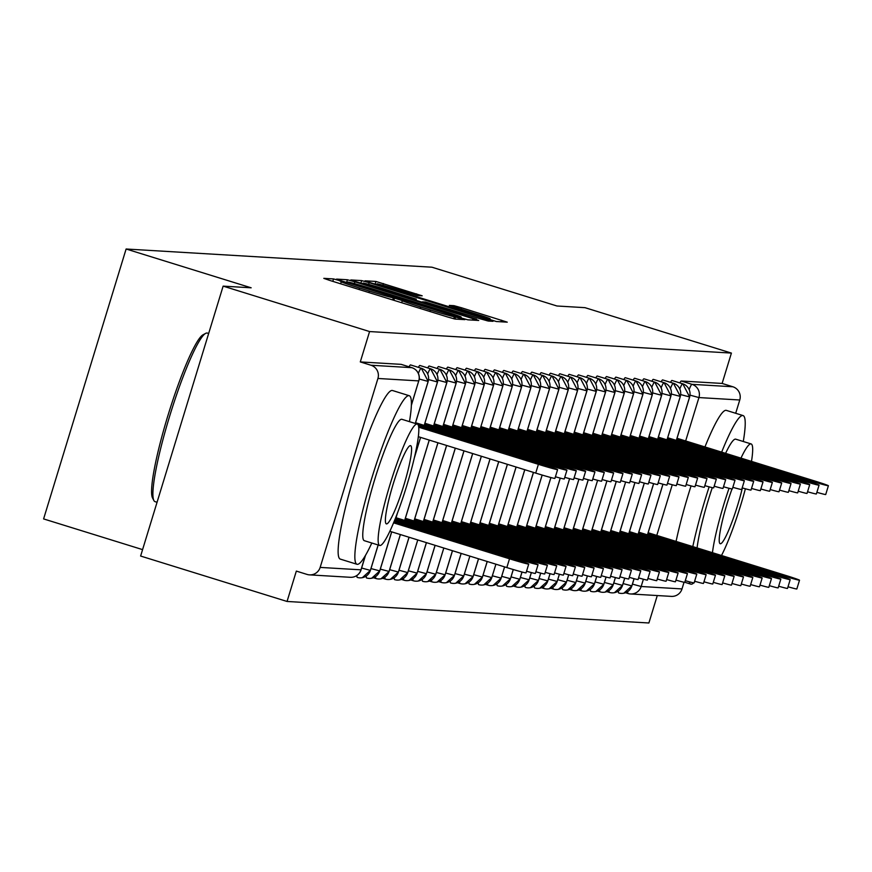 <?xml version="1.0" encoding="UTF-8"?>
<svg xmlns="http://www.w3.org/2000/svg" width="872" height="872" viewBox="0 0 872 872"><rect width="100%" height="100%" fill="white"/><g stroke="black" fill="none" stroke-linecap="round" stroke-linejoin="round"><path stroke-width="1.31" d="M338.783 280.392L333.54 278.931L323.806 278.353L329.453 280.326L447.587 316.972L455.064 319.065L464.852 319.643L454.356 316.721A22.171 0.698 17 0 1 430.419 310.029L420.577 306.977A22.171 0.698 17 0 1 402.308 300.666A22.171 0.698 17 0 1 402.504 300.633L393.327 297.788A22.171 0.698 17 0 1 369.39 291.095L359.537 288.043A22.171 0.698 17 0 1 341.268 281.732A22.171 0.698 17 0 1 341.475 281.7L338.783 280.392M422.179 295.804L375.908 281.449L365.03 280.817L370.742 282.79L496.364 321.528L507.242 322.16L461.495 307.762L454.018 305.68L449.32 305.407L474.88 313.538A18.541 0.578 17 0 1 490.162 318.814A18.541 0.578 17 0 1 469.986 313.244L392.204 289.123A18.541 0.578 17 0 1 376.933 283.847A18.541 0.578 17 0 1 397.109 289.417L417.557 295.532L422.179 295.804M411.388 404.99L418.745 380.901L377.925 378.47L320.155 567.41A10.584 10.497 -86.6 0 1 307.031 574.419L296.338 571.095L287.052 601.462L140.621 556.042L223.134 286.136L369.575 331.556L360.289 361.924L370.982 365.237L411.813 367.668L401.12 364.354L360.289 361.924M223.134 286.136L251.158 287.804L126.113 249.011L431.934 267.203L556.968 305.996L584.981 307.663L731.412 353.084L369.575 331.556M354.882 281.841L347.405 279.759L336.592 279.105L342.238 281.089L460.372 317.735L467.85 319.828L478.728 320.46L354.882 281.841L354.359 283.585M350.849 279.956L361.662 280.599L369.139 282.692L492.985 321.31L488.298 321.049L480.81 318.956L425.427 302.006L422.288 301.832L427.999 303.805L476.592 319.196L350.827 280.01M126.113 249.011L43.6 518.916L142.583 549.622M377.925 378.47A10.584 10.497 -86.6 0 0 370.982 365.237M731.412 353.084L722.125 383.44L732.829 386.765A10.584 10.497 93.4 0 1 739.761 399.997L735.696 413.284M684.04 582.245L682.002 588.927A10.584 10.497 93.4 0 1 671.342 596.383L630.511 593.963A10.584 10.497 93.4 0 1 628.047 593.505A10.584 1.363 107.2 0 1 628.004 593.505L625.518 592.731M657.281 595.554L648.888 622.99L287.052 601.462M722.125 383.44L681.294 381.02L691.997 384.334L732.829 386.765M679.877 382.917A10.584 1.363 -72.8 0 1 681.294 381.02M670.535 382.361A10.584 1.363 -72.8 0 1 671.963 380.465L682.656 383.778A10.584 10.497 93.4 0 1 689.589 397.011L676.323 440.404M661.205 381.805A10.584 1.363 -72.8 0 1 662.622 379.909L673.315 383.222A10.584 10.497 93.4 0 1 680.258 396.455L666.993 439.848M651.864 381.249A10.584 1.363 -72.8 0 1 653.281 379.353L663.984 382.666A10.584 10.497 93.4 0 1 670.917 395.899L657.652 439.292M642.522 380.693A10.584 1.363 -72.8 0 1 643.95 378.797L654.643 382.11A10.584 10.497 93.4 0 1 661.576 395.343L648.31 438.736M633.181 380.138A10.584 1.363 -72.8 0 1 634.609 378.241L645.302 381.555A10.584 10.497 93.4 0 1 652.245 394.787L638.98 438.18M623.851 379.582A10.584 1.363 -72.8 0 1 625.268 377.685L635.971 380.999A10.584 10.497 93.4 0 1 642.904 394.231L629.639 437.624M614.509 379.026A10.584 1.363 -72.8 0 1 615.937 377.129L626.63 380.443A10.584 10.497 93.4 0 1 633.562 393.675L620.297 437.068M605.168 378.47A10.584 1.363 -72.8 0 1 606.596 376.573L617.289 379.887A10.584 10.497 93.4 0 1 624.232 393.119L610.967 436.512M595.838 377.914A10.584 1.363 -72.8 0 1 597.255 376.017L607.958 379.331A10.584 10.497 93.4 0 1 614.891 392.563L601.626 435.956M586.496 377.358A10.584 1.363 -72.8 0 1 587.924 375.461L598.617 378.775A10.584 10.497 93.4 0 1 605.549 392.008L592.284 435.401M577.155 376.802A10.584 1.363 -72.8 0 1 578.583 374.906L589.276 378.23A10.584 10.497 93.4 0 1 589.407 378.263A10.584 10.497 93.4 0 1 596.219 391.463L582.954 434.845M567.825 376.246A10.584 1.363 -72.8 0 1 569.242 374.35L579.945 377.674A10.584 10.497 93.4 0 1 586.878 390.907L573.613 434.289M558.483 375.69A10.584 1.363 -72.8 0 1 559.911 373.794L570.604 377.118A10.584 10.497 93.4 0 1 570.735 377.151A10.584 10.497 93.4 0 1 577.537 390.351L564.271 433.733M549.142 375.134A10.584 1.363 -72.8 0 1 550.57 373.238L561.263 376.562A10.584 10.497 93.4 0 1 561.394 376.595A10.584 10.497 93.4 0 1 568.206 389.795L554.941 433.177M539.812 374.589A10.584 1.363 -72.8 0 1 541.229 372.682L551.932 376.006A10.584 10.497 93.4 0 1 558.865 389.239L545.6 432.621M530.47 374.034A10.584 1.363 -72.8 0 1 531.887 372.126L542.591 375.451A10.584 10.497 93.4 0 1 542.722 375.483A10.584 10.497 93.4 0 1 549.524 388.683L536.258 432.065M521.129 373.478A10.584 1.363 -72.8 0 1 522.557 371.57L533.25 374.895A10.584 10.497 93.4 0 1 540.193 388.127L526.928 431.509M511.799 372.922A10.584 1.363 -72.8 0 1 513.216 371.014L523.919 374.339A10.584 10.497 93.4 0 1 530.852 387.571L517.587 430.953M502.457 372.366A10.584 1.363 -72.8 0 1 503.874 370.458L514.578 373.783A10.584 10.497 93.4 0 1 521.51 387.015L508.245 430.397M493.116 371.81A10.584 1.363 -72.8 0 1 494.544 369.902L505.237 373.227A10.584 10.497 93.4 0 1 512.18 386.46L498.915 429.842M483.786 371.254A10.584 1.363 -72.8 0 1 485.203 369.347L495.906 372.671A10.584 10.497 93.4 0 1 502.839 385.904L489.574 429.286M474.444 370.698A10.584 1.363 -72.8 0 1 475.861 368.802L486.565 372.115A10.584 10.497 93.4 0 1 493.498 385.348L480.232 428.73L493.552 385.326L486.696 372.159M465.103 370.142A10.584 1.363 -72.8 0 1 466.531 368.246L477.224 371.559A10.584 10.497 93.4 0 1 484.156 384.792L470.902 428.174M455.773 369.586A10.584 1.363 -72.8 0 1 457.19 367.69L467.893 371.003A10.584 10.497 93.4 0 1 474.826 384.236L461.561 427.629M446.431 369.03A10.584 1.363 -72.8 0 1 447.848 367.134L458.552 370.447A10.584 10.497 93.4 0 1 465.485 383.68L452.219 427.073L465.539 383.669L458.683 370.491M437.09 368.475A10.584 1.363 -72.8 0 1 438.518 366.578L449.211 369.892A10.584 10.497 93.4 0 1 456.143 383.124L442.878 426.517M427.76 367.919A10.584 1.363 -72.8 0 1 429.177 366.022L439.87 369.336A10.584 10.497 93.4 0 1 446.813 382.568L433.548 425.961M418.418 367.363A10.584 1.363 -72.8 0 1 419.835 365.466L430.539 368.78A10.584 10.497 93.4 0 1 437.472 382.012L424.206 425.405L437.526 382.001L430.67 368.823M409.077 366.818A10.584 1.363 -72.8 0 1 410.505 364.91L421.198 368.224A10.584 10.497 93.4 0 1 428.13 381.456L415.29 423.454M357.16 577.373L357.204 577.395A10.584 1.363 107.2 0 0 357.248 577.406A10.584 10.497 93.4 0 0 370.371 570.397L370.393 570.332M378.143 544.978L370.371 570.397L361.629 568.021M366.502 577.929L366.545 577.951A10.584 1.363 107.2 0 0 366.589 577.962A10.584 10.584 0 0 0 369.052 578.409A10.584 10.497 93.4 0 1 366.589 577.962A10.584 1.363 107.2 0 1 366.349 575.967M391.659 531.844L379.712 570.953A10.584 10.497 93.4 0 1 369.052 578.409M420.544 437.384L414.56 456.961M397.283 513.455L395.321 519.865M375.843 578.485L373.412 577.733M400.346 534.536L389.043 571.498A10.584 10.497 93.4 0 1 375.919 578.518A10.584 1.363 107.2 0 1 375.876 578.507L373.401 577.733M429.231 440.077L404.663 520.421M385.032 577.079A10.584 1.363 107.2 0 0 385.217 579.062L382.743 578.289L385.217 579.062A10.584 1.363 107.2 0 0 385.261 579.073A10.584 10.497 93.4 0 0 398.384 572.054L398.406 571.999M437.918 442.769L414.004 520.976M409.033 537.239L398.384 572.054L389.653 569.688M394.515 579.597L394.558 579.618A10.584 1.363 107.2 0 0 394.602 579.629A10.584 10.584 0 0 0 397.065 580.076A10.584 10.497 93.4 0 1 394.602 579.629A10.584 1.363 107.2 0 1 394.373 577.635M398.995 570.244L407.78 572.599L417.764 539.942L407.725 572.61A10.584 10.497 93.4 0 1 397.065 580.076M446.595 445.461L423.334 521.532M403.856 580.153L401.425 579.4M426.397 542.624L417.056 573.166A10.584 10.497 93.4 0 1 403.932 580.174A10.584 1.363 107.2 0 1 403.9 580.174L401.414 579.4M455.282 448.154L432.675 522.088M413.197 580.708L410.756 579.956L413.23 580.73A10.584 1.363 107.2 0 0 413.274 580.73A10.584 10.497 93.4 0 0 426.397 573.722L426.419 573.667M463.969 450.846L442.017 522.644M435.084 545.316L426.397 573.722L417.666 571.356M422.528 581.264L422.571 581.286A10.584 1.363 107.2 0 0 422.615 581.286A10.584 10.584 0 0 0 425.078 581.744A10.584 10.497 93.4 0 1 422.615 581.286A10.584 1.363 107.2 0 1 422.386 579.302M427.008 571.912L435.793 574.267L443.815 548.019L435.738 574.277A10.584 10.497 93.4 0 1 425.078 581.744M472.646 453.549L451.358 523.2M431.869 581.82L429.438 581.068M452.448 550.701L445.08 574.833A10.584 10.497 93.4 0 1 431.945 581.842A10.584 1.363 107.2 0 1 431.913 581.842L429.427 581.068M481.333 456.241L460.689 523.756M441.058 580.414A10.584 1.363 107.2 0 0 441.243 582.398L438.769 581.624L441.243 582.398A10.584 1.363 107.2 0 0 441.287 582.398A10.584 10.497 93.4 0 0 454.41 575.389L454.432 575.335M490.02 458.934L470.03 524.312M461.135 553.393L454.41 575.389L445.679 573.024M450.541 582.932L450.584 582.954A10.584 1.363 107.2 0 0 450.628 582.954A10.584 10.584 0 0 0 453.091 583.401A10.584 10.497 93.4 0 1 450.628 582.954A10.584 1.363 107.2 0 1 450.399 580.97M455.021 573.58L463.806 575.934L469.866 556.107L463.751 575.945A10.584 10.497 93.4 0 1 453.091 583.401M498.697 461.626L479.371 524.868M459.882 583.488L457.451 582.736M478.499 558.788L473.093 576.501A10.584 10.497 93.4 0 1 459.969 583.51A10.584 1.363 107.2 0 1 459.925 583.51L457.44 582.736M507.384 464.318L488.702 525.424M469.223 584.044L469.256 584.055A10.584 1.363 107.2 0 0 469.3 584.066A10.584 10.497 93.4 0 0 482.423 577.057L482.445 576.992M516.071 467.011L498.043 525.98M487.186 561.481L482.423 577.057L473.692 574.692M478.554 584.6L478.597 584.611A10.584 1.363 107.2 0 0 478.641 584.622A10.584 10.584 0 0 0 481.104 585.068A10.584 10.497 93.4 0 1 478.641 584.622A10.584 1.363 107.2 0 1 478.412 582.638M483.034 575.248L491.819 577.602L495.917 564.184L491.764 577.613A10.584 10.497 93.4 0 1 481.104 585.068M524.759 469.703L507.384 526.535M487.895 585.156L485.464 584.404M504.561 566.865L501.106 578.169A10.584 10.497 93.4 0 1 487.982 585.177A10.584 1.363 107.2 0 1 487.939 585.167L485.453 584.404M533.435 472.395L516.715 527.091M497.084 583.75A10.584 1.363 107.2 0 0 497.269 585.722L497.269 585.722A10.584 1.363 107.2 0 0 497.313 585.733A10.584 10.497 93.4 0 0 510.436 578.725L510.458 578.659M542.133 475.055L526.056 527.647M513.248 569.525L510.436 578.725L501.705 576.348M506.567 586.267L506.61 586.278A10.584 1.363 107.2 0 0 506.654 586.289A10.584 10.497 93.4 0 0 519.777 579.281L519.799 579.215M550.886 477.54L535.397 528.203M522.001 572.01L519.777 579.281L511.047 576.904M515.908 586.823L513.477 586.06M531.342 572.566L529.119 579.836A10.584 10.497 93.4 0 1 515.995 586.845A10.584 1.363 107.2 0 1 515.952 586.834L513.466 586.071M560.216 478.096L544.728 528.759M525.097 585.417A10.584 1.363 107.2 0 0 525.282 587.39L525.282 587.39A10.584 1.363 107.2 0 0 525.326 587.401A10.584 10.497 93.4 0 0 538.449 580.392L538.471 580.327M554.112 529.326L569.601 478.663L554.069 529.315M540.673 573.122L538.449 580.392L529.718 578.016M534.58 587.935L534.623 587.946A10.584 1.363 107.2 0 0 534.667 587.957A10.584 10.584 0 0 0 537.13 588.404A10.584 10.497 93.4 0 1 534.667 587.957A10.584 1.363 107.2 0 1 534.438 585.973M550.014 573.678L547.79 580.948A10.584 10.497 93.4 0 1 537.13 588.404M578.899 479.208L563.41 529.871M543.921 588.491L541.49 587.728M559.355 574.234L557.132 581.504A10.584 10.497 93.4 0 1 544.008 588.513A10.584 1.363 107.2 0 1 543.965 588.502L541.479 587.739M588.229 479.764L572.741 530.427M553.11 587.074A10.584 1.363 107.2 0 0 553.295 589.058L550.832 588.284L553.295 589.058A10.584 1.363 107.2 0 0 553.339 589.069A10.584 10.497 93.4 0 0 566.462 582.06L566.484 581.995M582.125 530.994L597.614 480.33L582.082 530.972M568.686 574.79L566.462 582.06L557.731 579.684M562.593 589.592L562.636 589.614A10.584 1.363 107.2 0 0 562.68 589.625A10.584 10.584 0 0 0 565.143 590.072A10.584 10.497 93.4 0 1 562.68 589.625A10.584 1.363 107.2 0 1 562.451 587.63M578.027 575.335L575.803 582.616A10.584 10.497 93.4 0 1 565.143 590.072M606.912 480.875L591.423 531.528M571.934 590.148L569.503 589.396M587.368 575.891L585.145 583.172A10.584 10.497 93.4 0 1 572.021 590.181A10.584 1.363 107.2 0 1 571.978 590.17L569.492 589.396M616.242 481.431L600.754 532.083M581.123 588.742A10.584 1.363 107.2 0 0 581.308 590.726L578.845 589.952L581.308 590.726A10.584 1.363 107.2 0 0 581.352 590.736A10.584 10.497 93.4 0 0 594.475 583.728L594.497 583.662M610.138 532.661L625.627 481.998L610.095 532.639M596.699 576.447L594.475 583.728L585.744 581.352M590.606 591.26L590.649 591.281A10.584 1.363 107.2 0 0 590.693 591.292A10.584 10.584 0 0 0 593.156 591.739A10.584 10.497 93.4 0 1 590.693 591.292A10.584 1.363 107.2 0 1 590.464 589.298M606.04 577.002L603.816 584.273A10.584 10.497 93.4 0 1 593.156 591.739M634.925 482.543L619.436 533.195M599.947 591.816L597.516 591.063M615.381 577.558L613.158 584.829A10.584 10.497 93.4 0 1 600.034 591.848A10.584 1.363 107.2 0 1 599.991 591.837L597.505 591.063M644.255 483.099L628.767 533.751M609.288 592.371L606.858 591.619L609.321 592.393A10.584 1.363 107.2 0 0 609.365 592.404A10.584 10.497 93.4 0 0 622.488 585.385L622.51 585.33M653.597 483.655L638.108 534.307M624.712 578.114L622.488 585.385L613.757 583.019M618.619 592.927L618.662 592.949A10.584 1.363 107.2 0 0 618.706 592.96A10.584 10.584 0 0 0 621.169 593.407A10.584 10.497 93.4 0 1 618.706 592.96A10.584 1.363 107.2 0 1 618.477 590.965M634.053 578.67L631.829 585.94A10.584 10.497 93.4 0 1 621.169 593.407M662.938 484.211L647.449 534.863M346.784 282.016L461.005 317.114A22.171 0.698 17 0 0 461.201 317.081A22.171 0.698 17 0 0 442.932 310.781L372.05 288.785A22.171 0.698 17 0 0 348.113 282.103L346.653 282.463M383.19 288.665A18.541 0.578 17 0 0 363.014 283.106A18.541 0.578 17 0 0 378.285 288.381L405.687 296.883L416.238 299.151L383.19 288.665M393.555 522.829L509.51 558.799A17.647 0.556 17 0 0 528.726 564.097A17.647 0.556 17 0 0 514.175 559.083L393.991 521.794M528.726 564.097L526.045 572.871A17.647 0.556 -163 0 1 506.828 567.574L509.51 558.799M412.489 527.887L488.505 551.671L412.358 528.312M389.817 531.277L506.828 567.574M535.713 473.104L538.395 464.329A17.647 0.556 17 0 0 557.6 469.637L554.919 478.401A17.647 0.556 -163 0 1 535.713 473.104L418.353 436.698M557.6 469.637A17.647 0.556 17 0 0 543.06 464.613L418.538 425.983M538.395 464.329L418.745 427.215M509.706 455.086L433.678 431.302L509.706 455.086M394.417 520.758L518.851 559.355A17.647 0.556 17 0 0 538.057 564.653A17.647 0.556 17 0 0 523.516 559.628L394.831 519.712M538.057 564.653L535.375 573.427A17.647 0.556 -163 0 1 526.546 571.236M421.819 528.443L497.847 552.227L421.688 528.868M395.703 518.818L528.181 559.911A17.647 0.556 17 0 0 547.398 565.209A17.647 0.556 17 0 0 532.857 560.184L396.03 517.739M547.398 565.209L544.717 573.983A17.647 0.556 -163 0 1 535.877 571.781M431.16 528.999L507.188 552.783L431.03 529.424M405.033 519.374L537.523 560.467A17.647 0.556 17 0 0 556.739 565.764A17.647 0.556 17 0 0 542.188 560.74L405.36 518.295M556.739 565.764L554.058 574.539A17.647 0.556 -163 0 1 545.218 572.337M440.502 529.544L516.518 553.339L440.371 529.98M414.374 519.919L546.864 561.023A17.647 0.556 17 0 0 566.07 566.32A17.647 0.556 17 0 0 551.529 561.296L414.701 518.851M566.07 566.32L563.388 575.095A17.647 0.556 -163 0 1 554.559 572.893M449.832 530.1L525.86 553.894L449.701 530.536M547.398 465.975L547.725 464.885A17.647 0.556 17 0 0 566.942 470.182L564.26 478.957A17.647 0.556 -163 0 1 555.42 476.766M566.942 470.182A17.647 0.556 17 0 0 552.401 465.168L415.573 422.724M547.725 464.885L418.004 424.653M519.047 455.642L443.02 431.847L519.047 455.642M556.739 466.531L557.066 465.441A17.647 0.556 17 0 0 576.283 470.738L573.602 479.513A17.647 0.556 -163 0 1 564.762 477.322M576.283 470.738A17.647 0.556 17 0 0 561.732 465.724L424.904 423.28M557.066 465.441L424.577 424.348M528.378 456.198L452.361 432.403L528.378 456.198M566.07 467.087L566.408 465.997A17.647 0.556 17 0 0 585.613 471.294L582.932 480.069A17.647 0.556 -163 0 1 574.103 477.878M585.613 471.294A17.647 0.556 17 0 0 571.073 466.28L434.245 423.836M566.408 465.997L433.918 424.904M537.719 456.754L461.691 432.959L537.719 456.754M575.411 467.643L575.738 466.553A17.647 0.556 17 0 0 594.955 471.85L592.273 480.625A17.647 0.556 -163 0 1 583.433 478.434M594.955 471.85A17.647 0.556 17 0 0 580.414 466.836L443.586 424.392M575.738 466.553L443.259 425.46M547.06 457.31L471.033 433.515L547.06 457.31M153.843 500.484L152.491 497.868A86.121 11.085 -72.8 0 1 168.579 413.448A86.121 11.085 -72.8 0 1 203.1 334.75L205.694 333.355A88.246 11.358 107.2 0 0 170.323 413.993A88.246 11.358 107.2 0 0 153.843 500.484A88.246 11.358 107.2 0 0 155.031 501.64L157.058 502.261M208.659 333.496L207.318 333.071A88.246 11.358 107.2 0 0 206.969 333.017A88.246 11.358 107.2 0 0 205.694 333.355M409.459 421.645A88.246 11.358 107.2 0 0 409.251 395.714A88.246 11.358 107.2 0 0 408.892 395.648A88.246 11.358 107.2 0 0 371.843 477.965A88.246 11.358 107.2 0 0 356.964 564.271A88.246 11.358 107.2 0 0 357.313 564.337A88.246 11.358 107.2 0 0 371.81 543.016M409.251 395.714L392.531 390.525A88.246 11.358 107.2 0 0 392.171 390.46A88.246 11.358 107.2 0 0 355.122 472.777A88.246 11.358 107.2 0 0 340.243 559.094L356.964 564.271M364.54 540.727A63.536 8.175 -72.8 0 1 364.278 540.673A63.536 8.175 -72.8 0 1 374.993 478.532A63.536 8.175 -72.8 0 1 401.676 419.269A63.536 8.175 -72.8 0 1 401.927 419.312A63.536 8.175 -72.8 0 1 402.166 419.421M417.045 424.032A63.536 8.175 107.2 0 0 390.373 483.306A63.536 8.175 107.2 0 0 379.658 545.447A63.536 8.175 107.2 0 0 379.92 545.49A63.536 8.175 107.2 0 0 406.592 486.227A63.536 8.175 107.2 0 0 417.307 424.086A63.536 8.175 107.2 0 0 417.045 424.032M386.514 523.898A40.94 5.276 107.2 0 0 403.714 485.704A40.94 5.276 107.2 0 0 410.614 445.657A40.94 5.276 107.2 0 0 410.45 445.625A40.94 5.276 107.2 0 0 393.261 483.818A40.94 5.276 107.2 0 0 386.351 523.876A40.94 5.276 107.2 0 0 386.514 523.898M743.282 441.505A88.246 11.358 107.2 0 0 743.075 415.573A88.246 11.358 107.2 0 0 742.715 415.508A88.246 11.358 107.2 0 0 721.667 452.121M709.143 486.859A88.246 11.358 107.2 0 0 692.804 546.591M689.142 581.755A88.246 11.358 107.2 0 0 690.788 584.131A88.246 11.358 107.2 0 0 691.147 584.196A88.246 11.358 107.2 0 0 693.752 582.867M743.075 415.573L726.354 410.385A88.246 11.358 107.2 0 0 726.005 410.32A88.246 11.358 107.2 0 0 704.958 446.933M691.06 485.9A88.246 11.358 107.2 0 0 676.083 541.403M697.066 547.91A63.536 8.175 -72.8 0 1 712.271 487.644M725.591 453.342A63.536 8.175 -72.8 0 1 735.499 439.128A63.536 8.175 -72.8 0 1 735.75 439.172A63.536 8.175 -72.8 0 1 735.99 439.281M751.49 461.375A63.536 8.175 107.2 0 0 751.13 443.935A63.536 8.175 107.2 0 0 750.879 443.892A63.536 8.175 107.2 0 0 740.971 458.116M729.047 488.287A63.536 8.175 107.2 0 0 712.446 552.685M732.022 488.963A40.94 5.276 107.2 0 0 720.185 543.725A40.94 5.276 107.2 0 0 720.348 543.757A40.94 5.276 107.2 0 0 742.377 487.928M721.493 555.497A63.536 8.175 107.2 0 0 745.397 488.778M694.276 582.354A88.246 11.358 107.2 0 0 695.148 581.384M423.716 520.475L556.194 561.579A17.647 0.556 17 0 0 575.411 566.876A17.647 0.556 17 0 0 560.87 561.851L424.043 519.407M575.411 566.876L572.73 575.651A17.647 0.556 -163 0 1 563.89 573.449M459.173 530.656L535.201 554.45L459.043 531.092M584.752 468.199L585.079 467.109A17.647 0.556 17 0 0 604.296 472.406L601.615 481.18A17.647 0.556 -163 0 1 592.775 478.99M604.296 472.406A17.647 0.556 17 0 0 589.745 467.392L452.917 424.947M585.079 467.109L452.59 426.016M556.39 457.865L480.374 434.071L556.39 457.865M433.046 521.031L565.536 562.135A17.647 0.556 17 0 0 584.752 567.432A17.647 0.556 17 0 0 570.212 562.407L433.373 519.963M584.752 567.432L582.071 576.207A17.647 0.556 -163 0 1 573.231 574.005M468.515 531.212L544.531 555.006L468.384 531.648M442.387 521.587L574.877 562.691A17.647 0.556 17 0 0 594.083 567.988A17.647 0.556 17 0 0 579.542 562.963L442.714 520.519M594.083 567.988L591.401 576.763A17.647 0.556 -163 0 1 582.572 574.561M477.845 531.767L553.873 555.562L477.714 532.203M451.729 522.143L584.218 563.247A17.647 0.556 17 0 0 603.424 568.544A17.647 0.556 17 0 0 588.883 563.519L452.056 521.075M603.424 568.544L600.743 577.318A17.647 0.556 -163 0 1 591.903 575.117M487.186 532.323L563.214 556.118L487.056 532.759M461.059 522.699L593.549 563.803A17.647 0.556 17 0 0 612.765 569.1A17.647 0.556 17 0 0 598.225 564.075L461.386 521.63M612.765 569.1L610.084 577.874A17.647 0.556 -163 0 1 601.244 575.673M496.528 532.879L572.544 556.663L496.397 533.304M594.083 468.755L594.421 467.665A17.647 0.556 17 0 0 613.626 472.962L610.945 481.736A17.647 0.556 -163 0 1 602.116 479.546M613.626 472.962A17.647 0.556 17 0 0 599.086 467.948L462.258 425.503M594.421 467.665L461.931 426.572M565.732 458.421L489.704 434.627L565.732 458.421M603.424 469.31L603.762 468.22A17.647 0.556 17 0 0 622.968 473.518L620.286 482.292A17.647 0.556 -163 0 1 611.446 480.101M622.968 473.518A17.647 0.556 17 0 0 608.427 468.504L471.599 426.059M603.762 468.22L471.272 427.127M575.073 458.966L499.046 435.183L575.073 458.966M612.765 469.866L613.092 468.776A17.647 0.556 17 0 0 632.309 474.074L629.628 482.848A17.647 0.556 -163 0 1 620.788 480.657M632.309 474.074A17.647 0.556 17 0 0 617.768 469.06L480.93 426.615M613.092 468.776L480.603 427.683M584.404 459.522L508.387 435.738L584.404 459.522M622.096 470.422L622.434 469.332A17.647 0.556 17 0 0 641.639 474.63L638.958 483.404A17.647 0.556 -163 0 1 630.129 481.213M641.639 474.63A17.647 0.556 17 0 0 627.099 469.605L490.271 427.171M622.434 469.332L489.944 428.239M593.745 460.078L517.717 436.294L593.745 460.078M470.4 523.255L602.89 564.358A17.647 0.556 17 0 0 622.096 569.656A17.647 0.556 17 0 0 607.555 564.631L470.727 522.186M622.096 569.656L619.414 578.419A17.647 0.556 -163 0 1 610.585 576.229M505.858 533.435L581.886 557.219L505.727 533.86M479.742 523.81L612.231 564.914A17.647 0.556 17 0 0 631.437 570.212A17.647 0.556 17 0 0 616.896 565.187L480.069 522.742M631.437 570.212L628.756 578.975A17.647 0.556 -163 0 1 619.916 576.784M515.199 533.991L591.227 557.775L515.069 534.416M489.072 524.366L621.562 565.47A17.647 0.556 17 0 0 640.778 570.768A17.647 0.556 17 0 0 626.238 565.743L489.399 523.298M640.778 570.768L638.097 579.531A17.647 0.556 -163 0 1 629.257 577.34M524.541 534.547L600.557 558.331L524.41 534.972M498.413 524.922L630.903 566.015A17.647 0.556 17 0 0 650.109 571.323A17.647 0.556 17 0 0 635.568 566.299L498.74 523.854M650.109 571.323L647.427 580.087A17.647 0.556 -163 0 1 638.598 577.896M533.871 535.103L609.899 558.887L533.74 535.528M507.755 525.478L640.244 566.571A17.647 0.556 17 0 0 659.45 571.879A17.647 0.556 17 0 0 644.909 566.855L508.082 524.41M659.45 571.879L656.769 580.643A17.647 0.556 -163 0 1 647.929 578.452M543.212 535.659L619.24 559.442L543.082 536.084M631.437 470.978L631.775 469.888A17.647 0.556 17 0 0 650.981 475.186L648.299 483.96A17.647 0.556 -163 0 1 639.459 481.769M650.981 475.186A17.647 0.556 17 0 0 636.44 470.161L499.612 427.727M631.775 469.888L499.285 428.795M603.086 460.634L527.059 436.85L603.086 460.634M640.778 471.534L641.105 470.444A17.647 0.556 17 0 0 660.322 475.741L657.641 484.516A17.647 0.556 -163 0 1 648.801 482.314M660.322 475.741A17.647 0.556 17 0 0 645.781 470.717L508.943 428.272M641.105 470.444L508.616 429.351M612.417 461.19L536.4 437.406L612.417 461.19M650.109 472.09L650.447 471A17.647 0.556 17 0 0 669.652 476.297L666.971 485.072A17.647 0.556 -163 0 1 658.142 482.87M669.652 476.297A17.647 0.556 17 0 0 655.112 471.272L518.284 428.828M650.447 471L517.957 429.907M621.758 461.746L545.73 437.962L621.758 461.746M659.45 472.646L659.788 471.556A17.647 0.556 17 0 0 678.994 476.853L676.312 485.628A17.647 0.556 -163 0 1 667.472 483.426M678.994 476.853A17.647 0.556 17 0 0 664.453 471.828L527.625 429.384M659.788 471.556L527.298 430.452M631.099 462.302L555.072 438.518L631.099 462.302M668.791 473.202L669.118 472.112A17.647 0.556 17 0 0 688.335 477.409L685.654 486.184A17.647 0.556 -163 0 1 676.814 483.982M688.335 477.409A17.647 0.556 17 0 0 673.794 472.384L536.956 429.94M669.118 472.112L536.64 431.008M640.429 462.858L564.413 439.074L640.429 462.858M517.096 526.034L649.575 567.127A17.647 0.556 17 0 0 668.791 572.435A17.647 0.556 17 0 0 654.251 567.41L517.423 524.966M668.791 572.435L666.11 581.199A17.647 0.556 -163 0 1 657.27 579.008M552.554 536.215L628.57 559.998L552.423 536.64M678.122 473.758L678.46 472.668A17.647 0.556 17 0 0 697.665 477.965L694.984 486.74A17.647 0.556 -163 0 1 686.155 484.538M697.665 477.965A17.647 0.556 17 0 0 683.125 472.94L546.297 430.495M678.46 472.668L545.97 431.564M649.771 463.413L573.743 439.63L649.771 463.413M526.426 526.59L658.916 567.683A17.647 0.556 17 0 0 678.133 572.98A17.647 0.556 17 0 0 663.581 567.966L526.753 525.522M678.133 572.98L675.44 581.755A17.647 0.556 -163 0 1 666.611 579.564M561.884 536.771L637.912 560.554L561.753 537.196M687.463 474.314L687.801 473.224A17.647 0.556 17 0 0 707.007 478.521L704.325 487.295A17.647 0.556 -163 0 1 695.485 485.094M707.007 478.521A17.647 0.556 17 0 0 692.466 473.496L555.638 431.051M687.801 473.224L555.311 432.12M659.112 463.969L583.085 440.186L659.112 463.969M535.768 527.146L668.257 568.239A17.647 0.556 17 0 0 687.463 573.536A17.647 0.556 17 0 0 672.922 568.522L536.095 526.078M687.463 573.536L684.782 582.311A17.647 0.556 -163 0 1 675.942 580.12M571.225 537.326L647.253 561.11L571.095 537.752M696.804 474.869L697.131 473.779A17.647 0.556 17 0 0 716.348 479.077L713.667 487.851A17.647 0.556 -163 0 1 704.827 485.65M716.348 479.077A17.647 0.556 17 0 0 701.807 474.052L564.98 431.607M697.131 473.779L564.653 432.675M668.442 464.525L592.426 440.742L668.442 464.525M545.109 527.702L677.588 568.795A17.647 0.556 17 0 0 696.804 574.092A17.647 0.556 17 0 0 682.264 569.078L545.436 526.634M696.804 574.092L694.123 582.867A17.647 0.556 -163 0 1 685.283 580.676M580.567 537.882L656.583 561.666L580.436 538.307M706.135 475.414L706.473 474.335A17.647 0.556 17 0 0 725.689 479.633L722.997 488.407A17.647 0.556 -163 0 1 714.168 486.205M725.689 479.633A17.647 0.556 17 0 0 711.138 474.608L574.31 432.163M706.473 474.335L573.983 433.231M677.784 465.081L601.756 441.297L677.784 465.081M554.439 528.258L686.929 569.351A17.647 0.556 17 0 0 706.146 574.648A17.647 0.556 17 0 0 691.594 569.634L554.766 527.189M706.146 574.648L703.464 583.423A17.647 0.556 -163 0 1 694.624 581.232M589.897 538.438L665.925 562.222L589.766 538.863M715.476 475.97L715.814 474.891A17.647 0.556 17 0 0 735.02 480.189L732.338 488.952A17.647 0.556 -163 0 1 723.498 486.761M735.02 480.189A17.647 0.556 17 0 0 720.479 475.164L583.651 432.719M715.814 474.891L583.324 433.787M687.125 465.637L611.098 441.853L687.125 465.637M563.781 528.813L696.27 569.907A17.647 0.556 17 0 0 715.476 575.204A17.647 0.556 17 0 0 700.935 570.19L564.108 527.745M715.476 575.204L712.795 583.978A17.647 0.556 -163 0 1 703.955 581.788M599.238 538.994L675.266 562.778L599.108 539.419M724.817 476.526L725.144 475.447A17.647 0.556 17 0 0 744.361 480.745L741.68 489.508A17.647 0.556 -163 0 1 732.84 487.317M744.361 480.745A17.647 0.556 17 0 0 729.82 475.72L592.993 433.275M725.144 475.447L592.666 434.343M696.456 466.193L620.439 442.409L696.456 466.193M573.122 529.369L705.601 570.462A17.647 0.556 17 0 0 724.817 575.76A17.647 0.556 17 0 0 710.277 570.746L573.449 528.301M724.817 575.76L722.136 584.534A17.647 0.556 -163 0 1 713.296 582.343M608.58 539.55L684.596 563.334L608.449 539.975M734.148 477.082L734.486 476.003A17.647 0.556 17 0 0 753.702 481.3L751.021 490.064A17.647 0.556 -163 0 1 742.181 487.873M753.702 481.3A17.647 0.556 17 0 0 739.151 476.276L602.323 433.831M734.486 476.003L601.996 434.899M705.797 466.749L629.769 442.965L705.797 466.749M582.452 529.925L714.942 571.018A17.647 0.556 17 0 0 734.159 576.316A17.647 0.556 17 0 0 719.607 571.302L582.779 528.857M734.159 576.316L731.477 585.09A17.647 0.556 -163 0 1 722.637 582.899M617.91 540.106L693.938 563.89L617.779 540.531M743.489 477.638L743.827 476.548A17.647 0.556 17 0 0 763.033 481.856L760.351 490.62A17.647 0.556 -163 0 1 751.522 488.429M763.033 481.856A17.647 0.556 17 0 0 748.492 476.831L611.664 434.387M743.827 476.548L611.337 435.455M715.138 467.305L639.111 443.521L715.138 467.305M591.794 530.481L724.283 571.574A17.647 0.556 17 0 0 743.489 576.872A17.647 0.556 17 0 0 728.948 571.858L592.121 529.413M743.489 576.872L740.808 585.646A17.647 0.556 -163 0 1 731.979 583.455M627.251 540.662L703.279 564.446L627.121 541.087M752.83 478.194L753.157 477.104A17.647 0.556 17 0 0 772.374 482.412L769.693 491.176A17.647 0.556 -163 0 1 760.853 488.985M772.374 482.412A17.647 0.556 17 0 0 757.833 477.387L621.006 434.943M753.157 477.104L620.679 436.011M724.469 467.861L648.452 444.077L724.469 467.861M601.135 531.037L733.614 572.13A17.647 0.556 17 0 0 752.83 577.428A17.647 0.556 17 0 0 738.29 572.403L601.462 529.969M752.83 577.428L750.149 586.202A17.647 0.556 -163 0 1 741.309 584.011M636.593 541.218L712.609 565.002L636.462 541.643M762.172 478.75L762.499 477.66A17.647 0.556 17 0 0 781.715 482.957L779.034 491.732A17.647 0.556 -163 0 1 770.194 489.541M781.715 482.957A17.647 0.556 17 0 0 767.164 477.943L630.336 435.499M762.499 477.66L630.009 436.567M733.81 468.417L657.782 444.633L733.81 468.417M610.465 531.593L742.955 572.686A17.647 0.556 17 0 0 762.172 577.983A17.647 0.556 17 0 0 747.62 572.959L610.792 530.525M762.172 577.983L759.49 586.758A17.647 0.556 -163 0 1 750.65 584.567M645.934 541.774L721.951 565.557L645.803 542.199M771.502 479.306L771.84 478.216A17.647 0.556 17 0 0 791.046 483.513L788.364 492.288A17.647 0.556 -163 0 1 779.535 490.097M791.046 483.513A17.647 0.556 17 0 0 776.505 478.499L639.677 436.055M771.84 478.216L639.35 437.123M743.151 468.973L667.124 445.178L743.151 468.973M619.807 532.149L752.296 573.242A17.647 0.556 17 0 0 771.502 578.539A17.647 0.556 17 0 0 756.961 573.514L620.134 531.07M771.502 578.539L768.821 587.314A17.647 0.556 -163 0 1 759.992 585.112M655.264 542.33L731.292 566.113L655.134 542.755M780.843 479.862L781.17 478.772A17.647 0.556 17 0 0 800.387 484.069L797.706 492.844A17.647 0.556 -163 0 1 788.866 490.653M800.387 484.069A17.647 0.556 17 0 0 785.846 479.055L649.019 436.61M781.17 478.772L648.692 437.679M752.482 469.528L676.465 445.734L752.482 469.528M629.148 532.705L761.627 573.798A17.647 0.556 17 0 0 780.843 579.095A17.647 0.556 17 0 0 766.303 574.07L629.475 531.626M780.843 579.095L778.162 587.87A17.647 0.556 -163 0 1 769.322 585.668M664.606 542.875L740.633 566.669L664.475 543.311M790.185 480.418L790.512 479.328A17.647 0.556 17 0 0 809.728 484.625L807.047 493.399A17.647 0.556 -163 0 1 798.207 491.209M809.728 484.625A17.647 0.556 17 0 0 795.177 479.611L658.349 437.166M790.512 479.328L658.022 438.235M761.823 470.084L685.806 446.29L761.823 470.084M638.478 533.25L770.968 574.354A17.647 0.556 17 0 0 790.185 579.651A17.647 0.556 17 0 0 775.633 574.626L638.805 532.182M790.185 579.651L787.503 588.426A17.647 0.556 -163 0 1 778.663 586.224M673.947 543.43L749.964 567.225L673.816 543.866M799.515 480.973L799.853 479.883A17.647 0.556 17 0 0 819.059 485.181L816.377 493.955A17.647 0.556 -163 0 1 807.548 491.764M819.059 485.181A17.647 0.556 17 0 0 804.518 480.167L667.69 437.722M799.853 479.883L667.363 438.79M771.164 470.64L695.137 446.846L771.164 470.64M647.82 533.806L780.309 574.91A17.647 0.556 17 0 0 799.515 580.207A17.647 0.556 17 0 0 784.974 575.182L648.147 532.738M799.515 580.207L796.834 588.982A17.647 0.556 -163 0 1 788.005 586.78M683.277 543.986L759.305 567.781L683.147 544.422M808.856 481.529L809.183 480.439A17.647 0.556 17 0 0 828.4 485.737L825.719 494.511A17.647 0.556 -163 0 1 816.879 492.32M828.4 485.737A17.647 0.556 17 0 0 813.859 480.723L677.032 438.278M809.183 480.439L676.705 439.346M780.505 471.196L704.478 447.401L780.505 471.196M332.799 281.373L333.54 278.931M454.933 319.054L455.62 316.798M393.839 300.306L394.58 297.864M320.155 567.41L360.986 569.83L365.335 555.628M411.377 405.327L418.745 380.901A10.584 10.497 -86.6 0 0 411.813 367.668A10.584 1.363 -72.8 0 1 411.857 367.679L401.164 364.354M309.495 574.866L350.326 577.297A10.584 10.497 -86.6 0 0 360.986 569.83L361.008 569.754M739.761 399.997L698.93 397.567L685.664 440.96M672.268 484.767L656.779 535.419M643.394 579.226L641.171 586.496L682.002 588.927M627.96 593.483L625.529 592.731M689.163 389.512A10.584 1.363 -72.8 0 1 691.997 384.334A10.584 10.497 93.4 0 1 698.93 397.567L690.035 395.147M632.44 584.131L641.171 586.496A10.584 10.497 93.4 0 1 630.511 593.963A10.584 10.584 0 0 1 628.004 593.505A10.584 1.363 107.2 0 1 627.807 591.521M357.019 575.411A10.584 1.363 107.2 0 0 357.204 577.395A10.584 10.584 0 0 0 359.711 577.853M419.236 379.037L428.196 381.446L415.345 423.476M418.364 373.412A10.584 1.363 -72.8 0 1 421.198 368.224M370.982 568.577L379.723 570.888M428.577 379.593L437.526 382.001M427.705 373.957A10.584 1.363 -72.8 0 1 430.539 368.78M375.69 576.523A10.584 1.363 107.2 0 0 375.876 578.507A10.584 10.584 0 0 0 378.394 578.964M380.312 569.133L389.065 571.443M437.918 380.148L446.867 382.557L433.591 425.972M437.046 374.513A10.584 1.363 -72.8 0 1 439.87 369.336M447.26 380.704L456.209 383.113L442.932 426.528M446.377 375.069A10.584 1.363 -72.8 0 1 449.211 369.892M456.59 381.26L465.539 383.669M455.718 375.625A10.584 1.363 -72.8 0 1 458.552 370.447M403.703 578.191A10.584 1.363 107.2 0 0 403.9 580.174A10.584 10.584 0 0 0 406.407 580.632M408.325 570.8L417.078 573.111M465.931 381.816L474.88 384.225L461.604 427.64M465.059 376.181A10.584 1.363 -72.8 0 1 467.893 371.003M399.703 579.891L407.736 572.555M413.045 578.746A10.584 1.363 107.2 0 0 413.23 580.73A10.584 10.584 0 0 0 415.737 581.188M475.273 382.372L484.222 384.781L470.945 428.196M474.39 376.737A10.584 1.363 -72.8 0 1 477.224 371.559M484.603 382.928L493.552 385.326M483.731 377.293A10.584 1.363 -72.8 0 1 486.565 372.115M431.716 579.858A10.584 1.363 107.2 0 0 431.913 581.842A10.584 10.584 0 0 0 434.42 582.3M436.338 572.468L445.091 574.779M493.944 383.484L502.893 385.882L489.617 429.307M493.072 377.849A10.584 1.363 -72.8 0 1 495.906 372.671M427.716 581.559L435.76 574.223M503.286 384.04L512.235 386.438L498.958 429.863M502.403 378.404A10.584 1.363 -72.8 0 1 505.237 373.227M512.616 384.596L521.532 386.95M511.744 378.96A10.584 1.363 -72.8 0 1 514.578 373.783M459.729 581.526A10.584 1.363 107.2 0 0 459.925 583.51A10.584 10.584 0 0 0 462.433 583.957M464.351 574.136L473.104 576.436M521.957 385.152L530.906 387.55L517.63 430.975M521.085 379.516A10.584 1.363 -72.8 0 1 523.919 374.339M455.729 583.226L463.773 575.891M469.071 582.082A10.584 1.363 107.2 0 0 469.256 584.055A10.584 10.584 0 0 0 471.763 584.513M531.299 385.707L540.204 388.062M530.416 380.072A10.584 1.363 -72.8 0 1 533.25 374.895M540.629 386.263L549.545 388.618M539.757 380.628A10.584 1.363 -72.8 0 1 542.591 375.451M487.742 583.194A10.584 1.363 107.2 0 0 487.939 585.167A10.584 10.584 0 0 0 490.446 585.624M492.364 575.803L501.117 578.103M549.97 386.819L558.919 389.217L545.643 432.632M549.098 381.184A10.584 1.363 -72.8 0 1 551.932 376.006M483.742 584.894L491.786 577.547M559.312 387.375L568.261 389.773L554.984 433.188M558.429 381.74A10.584 1.363 -72.8 0 1 561.263 376.562M506.425 584.305A10.584 1.363 107.2 0 0 506.61 586.278A10.584 10.584 0 0 0 509.117 586.736M568.642 387.931L577.558 390.285M567.77 382.296A10.584 1.363 -72.8 0 1 570.604 377.118M515.755 584.861A10.584 1.363 107.2 0 0 515.952 586.834A10.584 10.584 0 0 0 518.458 587.292M520.377 577.46L529.13 579.771M577.983 388.487L586.9 390.841M577.111 382.852A10.584 1.363 -72.8 0 1 579.945 377.674M587.325 389.043L596.23 391.397M586.442 383.408A10.584 1.363 -72.8 0 1 589.276 378.23M539.06 578.572L547.812 580.883M596.655 389.599L605.571 391.953M595.783 383.963A10.584 1.363 -72.8 0 1 598.617 378.775M543.768 586.518A10.584 1.363 107.2 0 0 543.965 588.502A10.584 10.584 0 0 0 546.472 588.96M548.401 579.128L557.143 581.439M605.996 390.155L614.913 392.509M605.124 384.519A10.584 1.363 -72.8 0 1 607.958 379.331M615.338 390.711L624.243 393.065M614.455 385.075A10.584 1.363 -72.8 0 1 617.289 379.887M567.072 580.24L575.825 582.551M624.668 391.256L633.584 393.621M623.796 385.62A10.584 1.363 -72.8 0 1 626.63 380.443M571.781 588.186A10.584 1.363 107.2 0 0 571.978 590.17A10.584 10.584 0 0 0 574.485 590.627M576.414 580.796L585.156 583.106M634.009 391.811L642.958 394.22L629.682 437.635M633.137 386.176A10.584 1.363 -72.8 0 1 635.971 380.999M643.351 392.367L652.256 394.733M642.468 386.732A10.584 1.363 -72.8 0 1 645.302 381.555M595.086 581.907L603.871 584.262L595.794 591.554M652.681 392.923L661.597 395.288M651.809 387.288A10.584 1.363 -72.8 0 1 654.643 382.11M599.794 589.854A10.584 1.363 107.2 0 0 599.991 591.837A10.584 10.584 0 0 0 602.498 592.295M604.427 582.463L613.169 584.774M662.022 393.479L670.939 395.844M661.15 387.844A10.584 1.363 -72.8 0 1 663.984 382.666M609.136 590.409A10.584 1.363 107.2 0 0 609.321 592.393A10.584 10.584 0 0 0 611.839 592.851M671.364 394.035L680.269 396.4M670.492 388.4A10.584 1.363 -72.8 0 1 673.315 383.222M623.099 583.575L631.851 585.886M680.705 394.591L689.61 396.945M679.822 388.956A10.584 1.363 -72.8 0 1 682.656 383.778M359.09 289.526L359.537 288.043M368.932 292.578L369.39 291.095M392.662 299.935L393.327 297.788M420.13 308.459L420.577 306.977M429.972 311.511L430.419 310.029M453.734 318.771L454.356 316.721M472.526 320.111L473.027 318.487M346.587 282.441L347.405 279.759M460.776 317.866L461.005 317.114M360.845 283.291L361.662 280.599M368.627 284.381L369.139 282.692M486.859 320.722L487.274 319.337M415.868 300.36L416.238 299.151M453.625 306.944L454.018 305.68M461.037 309.244L461.495 307.762M501.029 321.801L501.531 320.188M375.091 284.141L375.908 281.449M382.884 285.22L383.397 283.542M416.118 295.205L416.533 293.82M518.513 560.445L518.851 559.355M527.854 561.001L528.181 559.911M537.196 561.557L537.523 560.467M546.526 562.113L546.864 561.023M555.867 562.669L556.194 561.579M565.209 563.225L565.536 562.135M574.539 563.781L574.877 562.691M583.88 564.337L584.218 563.247M593.222 564.882L593.549 563.803M602.552 565.438L602.89 564.358M611.893 565.993L612.231 564.914M621.235 566.549L621.562 565.47M630.565 567.105L630.903 566.015M639.906 567.661L640.244 566.571M649.248 568.217L649.575 567.127M658.578 568.773L658.916 567.683M667.919 569.329L668.257 568.239M677.261 569.885L677.588 568.795M686.591 570.441L686.929 569.351M695.932 570.997L696.27 569.907M705.274 571.552L705.601 570.462M714.615 572.108L714.942 571.018M723.945 572.664L724.283 571.574M733.287 573.22L733.614 572.13M742.628 573.776L742.955 572.686M751.958 574.332L752.296 573.242M761.3 574.888L761.627 573.798M770.641 575.444L770.968 574.354M779.971 576L780.309 574.91M350.326 577.297A10.584 10.584 0 0 0 361.084 569.819L365.521 555.301M418.843 380.89A10.584 10.584 0 0 0 411.857 367.679M378.186 544.989L370.426 570.375L362.349 577.667M428.196 381.446L421.329 368.267M391.713 531.865L379.767 570.931L371.69 578.223M420.587 437.395L414.396 457.658M397.556 512.758L395.376 519.886M385.217 579.062A10.584 10.584 0 0 0 387.724 579.52M400.39 534.558L389.108 571.487L381.02 578.779M429.275 440.088L404.706 520.442M446.867 382.557L440 369.379M409.077 537.25L398.439 572.043L390.362 579.335M437.962 442.78L414.047 520.998M456.209 383.113L449.342 369.935M446.638 445.472L423.389 521.554M426.452 542.635L417.121 573.155L409.033 580.447M455.326 448.175L432.719 522.099M474.88 384.225L468.013 371.047M435.128 545.327L426.452 573.711L418.375 581.003M464.013 450.868L442.06 522.655M484.222 384.781L477.355 371.603M472.7 453.56L451.402 523.211M441.243 582.398A10.584 10.584 0 0 0 443.75 582.856M452.503 550.723L445.134 574.822L437.046 582.115M481.377 456.252L460.732 523.767M502.893 385.882L496.026 372.715M461.179 553.415L454.465 575.378L446.388 582.67M490.064 458.945L470.073 524.323M512.235 386.438L505.368 373.271M514.709 373.826L521.565 386.994L508.289 430.419M498.751 461.637L479.415 524.879M478.554 558.799L473.147 576.49L465.059 583.782M507.428 464.329L488.756 525.435M530.906 387.55L524.039 374.382M487.23 561.492L482.478 577.046L474.401 584.338M533.381 374.938L540.248 388.105L526.971 431.531M516.115 467.032L498.086 525.99M542.722 375.483L549.578 388.661L536.313 432.087M524.802 469.725L507.428 526.546M497.269 585.722A10.584 10.584 0 0 0 499.776 586.18M504.605 566.876L501.16 578.147L493.072 585.45M533.479 472.417L516.769 527.102M558.919 389.217L552.052 376.039M513.303 569.536L510.491 578.703L502.414 586.006M542.177 475.066L526.099 527.658M568.261 389.773L561.394 376.595M522.045 572.021L519.832 579.259L511.755 586.562M570.735 377.151L577.591 390.329L564.326 433.744M550.93 477.551L535.441 528.214M525.282 587.39A10.584 10.584 0 0 0 527.789 587.848M531.386 572.577L529.173 579.815L521.085 587.118M580.065 377.707L586.932 390.885L573.656 434.3M560.271 478.107L544.782 528.77M540.727 573.133L538.504 580.371L530.427 587.673M589.407 378.263L596.274 391.441L582.997 434.856M550.058 573.689L547.845 580.926L539.768 588.229M598.748 378.819L605.604 391.997L592.339 435.411M578.943 479.219L563.454 529.882M553.295 589.058A10.584 10.584 0 0 0 555.813 589.516M559.399 574.245L557.186 581.482L549.098 588.785M608.078 379.375L614.945 392.553L601.669 435.967M588.284 479.774L572.795 530.438M568.74 574.801L566.517 582.038L558.44 589.341M617.42 379.93L624.287 393.108L611.01 436.523M578.071 575.357L575.858 582.594L567.781 589.897M626.761 380.486L633.617 393.664L620.352 437.079M606.956 480.886L591.467 531.549M581.308 590.726A10.584 10.584 0 0 0 583.826 591.183M587.412 575.912L585.199 583.15L577.111 590.453M616.297 481.442L600.808 532.105M642.958 394.22L636.102 381.042M596.753 576.468L594.53 583.706L586.453 590.998M645.433 381.598L652.3 394.776L639.023 438.191M654.774 382.154L661.63 395.332L648.365 438.747M634.969 482.554L619.48 533.217M606.084 577.013L603.871 584.262M615.425 577.569L613.212 584.818L605.135 592.11M664.115 382.71L670.971 395.888L657.695 439.303M644.31 483.11L628.821 533.773M624.766 578.125L622.553 585.374L614.466 592.666M673.446 383.266L680.313 396.444L667.036 439.859M653.64 483.666L638.151 534.329M634.097 578.681L631.884 585.929L623.807 593.222M682.787 383.822L689.654 397L676.378 440.415M662.982 484.222L647.493 534.885M340.636 283.803L341.268 281.732M401.676 302.737L402.308 300.666M460.95 317.92L461.201 317.081M362.774 283.891L363.014 283.106M415.922 300.371L416.304 299.14M376.693 284.632L376.933 283.847M489.879 319.741L490.162 318.814M364.278 540.673L379.658 545.447M401.927 419.312L417.307 424.086M690.788 584.131L684.793 582.278M735.75 439.172L751.13 443.935"/></g></svg>

